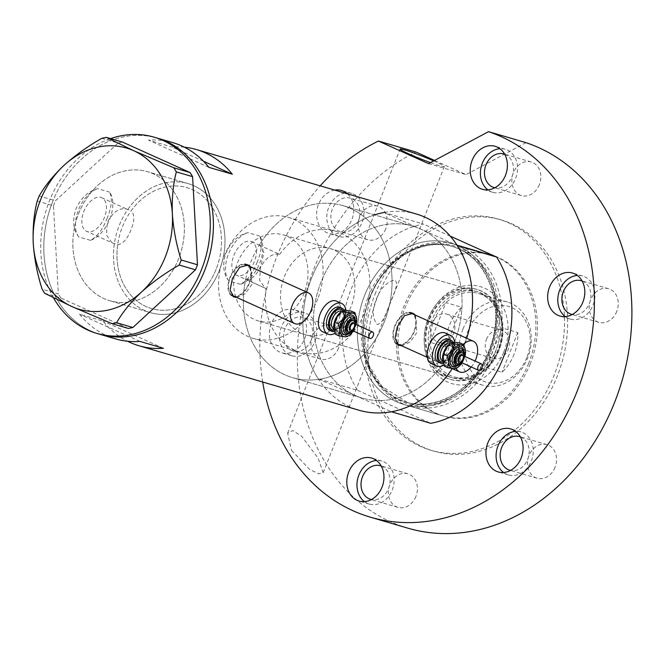 <?xml version="1.0" encoding="UTF-8"?>
<svg xmlns="http://www.w3.org/2000/svg" width="665" height="665" viewBox="0 0 665 665"><rect width="100%" height="100%" fill="white"/><g stroke="black" fill="none" stroke-linecap="round" stroke-linejoin="round"><path stroke-width="0.5" stroke-dasharray="3.33 2.49" d="M111.994 242.767L117.663 244.778A63.009 51.255 -73.7 0 0 151.512 308.577A63.009 51.255 -73.7 0 0 216.117 269.242A63.009 51.255 -73.7 0 0 186.956 187.646A63.009 51.255 -73.7 0 0 131.047 210.98L127.788 209.517C120.456 206.923 113.648 211.113 107.381 222.102L106.392 234.886L111.994 242.767L86.55 231.295A18.429 10.648 -65.7 0 1 83.84 211.487A18.429 10.648 -65.7 0 1 101.695 197.705A18.429 10.648 -65.7 0 1 104.405 217.513A18.429 10.648 -65.7 0 1 86.55 231.295M279.641 254.321A63.009 51.255 106.3 0 1 335.426 231.162A63.009 51.255 106.3 0 1 364.586 312.758A63.009 51.255 106.3 0 1 299.982 352.093A63.009 51.255 106.3 0 1 266.1 288.51L245.684 279.308A89.609 72.901 106.3 0 0 292.5 377.62A89.609 72.901 -73.7 0 0 384.378 321.677A89.609 72.901 106.3 0 1 292.5 377.62L362.516 398.144A89.609 72.901 106.3 0 1 321.045 282.093A89.609 72.901 106.3 0 1 412.923 226.15A89.609 72.901 106.3 0 1 454.394 342.201A89.609 72.901 106.3 0 1 362.516 398.144A89.609 72.901 -73.7 0 0 454.394 342.201A89.609 72.901 -73.7 0 0 420.637 229.001A89.609 72.901 -73.7 0 0 412.923 226.15A89.609 72.901 -73.7 0 0 321.045 282.093A89.609 72.901 -73.7 0 0 354.802 395.284A89.609 72.901 -73.7 0 0 362.516 398.144L292.5 377.62A89.609 72.901 -73.7 0 1 251.029 261.569A89.609 72.901 -73.7 0 1 342.907 205.626A89.609 72.901 106.3 0 1 384.378 321.677A89.609 72.901 -73.7 0 0 342.907 205.626L412.923 226.15L342.907 205.626A89.609 72.901 106.3 0 0 259.225 245.119L279.641 254.321C272.293 253.182 265.925 257.571 260.539 267.48L259.608 280.298L265.285 288.211L266.1 288.51M117.663 244.778C123.025 243.922 127.497 238.835 131.072 229.533C134.787 220.423 134.779 214.238 131.047 210.98M244.878 264.562A16.8 9.709 114.3 0 0 230.29 277.596A16.8 9.709 114.3 0 0 231.47 294.861M232.758 295.659A16.8 9.709 114.3 0 0 249.043 283.091A16.8 9.709 114.3 0 0 246.565 265.027M463.272 344.379A16.8 9.709 114.3 0 0 457.046 353.813A16.8 9.709 114.3 0 0 456.24 368.368M471.244 366.997A16.8 9.709 114.3 0 0 475.059 361.037M409.756 312.882A16.8 9.709 114.3 0 0 395.168 325.925A16.8 9.709 114.3 0 0 396.348 343.182M397.637 343.988A16.8 9.709 114.3 0 0 413.921 331.419A16.8 9.709 114.3 0 0 411.444 313.348M236.765 297.471L245.227 293.747L251.927 284.337L250.672 266.873M235.344 296.823A17.506 10.116 114.3 0 0 249.433 283.207A17.506 10.116 114.3 0 0 249.151 266.191M247.521 264.745A17.506 10.116 114.3 0 0 246.856 264.387A17.506 10.116 114.3 0 0 229.899 277.48A17.506 10.116 114.3 0 0 232.467 296.299A17.506 10.116 114.3 0 0 233.191 296.573M401.643 345.792L410.106 342.076L416.814 332.658L415.55 315.202M400.222 345.152A17.506 10.116 114.3 0 0 414.312 331.536A17.506 10.116 114.3 0 0 414.029 314.512M412.4 313.065A17.506 10.116 114.3 0 0 411.735 312.716A17.506 10.116 114.3 0 0 394.777 325.808A17.506 10.116 114.3 0 0 397.346 344.628A17.506 10.116 114.3 0 0 398.069 344.894M259.225 245.119L260.015 245.41L263.83 252.484L261.312 264.587C257.064 275.002 251.86 279.915 245.684 279.308M233.872 255.46A18.429 10.648 -65.7 0 1 251.727 241.678A18.429 10.648 -65.7 0 1 254.437 261.486A18.429 10.648 -65.7 0 1 236.582 275.268A18.429 10.648 -65.7 0 1 233.872 255.46M101.695 197.705L127.788 209.517A67.207 54.68 -73.7 0 1 188.137 183.615A67.207 54.68 106.3 0 1 193.922 185.751A67.207 54.68 106.3 0 1 220.556 267.097A67.207 54.68 106.3 0 1 150.332 312.608A67.207 54.68 -73.7 0 0 219.242 270.647A67.207 54.68 -73.7 0 0 188.137 183.615L147.505 171.703A67.207 54.68 -73.7 0 0 78.595 213.665A67.207 54.68 -73.7 0 0 109.7 300.696A67.207 54.68 -73.7 0 0 178.611 258.743A67.207 54.68 -73.7 0 0 147.505 171.703A67.207 54.68 106.3 0 1 153.291 173.848A67.207 54.68 106.3 0 1 179.924 255.185A67.207 54.68 106.3 0 1 109.7 300.696A67.207 54.68 106.3 0 1 103.915 298.552A67.207 54.68 106.3 0 1 77.281 217.214A67.207 54.68 106.3 0 1 147.505 171.703L188.137 183.615A67.207 54.68 106.3 0 0 117.913 229.117A67.207 54.68 106.3 0 0 144.546 310.464A67.207 54.68 106.3 0 0 150.332 312.608L109.7 300.696L150.332 312.608A67.207 54.68 -73.7 0 1 114.405 243.307M107.248 217.954C102.801 229.408 97.173 236.865 90.382 240.323A28.005 16.184 -65.7 0 0 109.75 219.084A28.005 16.184 -65.7 0 0 109.484 192.085C112.56 197.987 111.811 206.607 107.248 217.954M257.28 261.927C252.833 273.382 247.205 280.838 240.414 284.296A28.005 16.184 -65.7 0 0 259.782 263.049A28.005 16.184 -65.7 0 0 259.516 236.058C262.592 241.96 261.844 250.58 257.28 261.927M115.486 338.867A102.21 83.15 106.3 0 1 79.576 314.213L103.017 321.079A102.21 83.15 -73.7 0 0 127.514 341.236M416.473 214.055A102.21 83.15 -73.7 0 0 311.669 277.87A102.21 83.15 -73.7 0 0 358.975 410.23M452.258 368.61A102.21 83.15 -73.7 0 0 463.771 346.423A102.21 83.15 -73.7 0 0 466.689 338.252A102.21 83.15 106.3 0 1 452.258 368.61M52.552 201.919A102.21 83.15 -73.7 0 0 99.85 334.287A102.21 83.15 106.3 0 1 91.055 331.029A102.21 83.15 106.3 0 1 50.557 207.322A102.21 83.15 106.3 0 1 157.347 138.112A102.21 83.15 -73.7 0 0 52.552 201.919M90.382 240.323L78.761 236.915C73.117 229.832 72.194 220.456 75.993 208.793C81.23 197.655 88.52 190.946 97.855 188.677L109.484 192.085M240.414 284.296L228.793 280.888C223.149 273.805 222.226 264.429 226.025 252.767C231.262 241.628 238.552 234.92 247.887 232.65L259.516 236.058M184.388 147.189A102.21 83.15 -73.7 0 0 171.936 147.007L148.494 140.132A102.21 83.15 106.3 0 1 172.975 142.692M203.473 161.221L171.936 147.007M208.885 167.356L148.494 140.132M163.407 348.302L103.017 321.079M139.966 341.428L79.576 314.213M228.793 280.888A28.005 16.184 -65.7 0 1 228.527 253.889A28.005 16.184 -65.7 0 1 247.887 232.65M78.761 236.915A28.005 16.184 -65.7 0 1 78.495 209.916A28.005 16.184 -65.7 0 1 97.855 188.677M101.82 138.303L118.079 143.066L55.461 200.755L39.202 195.992M37.207 201.03L53.466 205.801L58.354 293.913L42.095 289.15M44.597 293.248L60.856 298.011L128.37 328.444M53.516 297.87A102.21 83.15 106.3 0 1 110.581 138.611M60.856 298.011L58.354 293.913M53.466 205.801L55.461 200.755M118.079 143.066L122.584 142.127M503.787 352.093A50.548 41.122 -73.7 0 0 484.743 288.244A50.548 41.122 -73.7 0 0 428.568 318.186A50.548 41.122 -73.7 0 0 447.603 382.034A50.548 41.122 -73.7 0 0 503.787 352.093M429.241 318.809A46.907 38.163 106.3 0 1 477.337 289.533A46.907 38.163 106.3 0 1 499.041 350.272A46.907 38.163 106.3 0 1 450.953 379.557A46.907 38.163 106.3 0 1 429.241 318.809M429.706 319.2A44.804 36.45 106.3 0 1 475.65 291.228A44.804 36.45 106.3 0 1 496.389 349.25A44.804 36.45 106.3 0 1 450.446 377.221A44.804 36.45 106.3 0 1 429.706 319.2M284.371 276.598A44.804 36.45 106.3 0 1 330.306 248.627A44.804 36.45 106.3 0 1 351.045 306.648A44.804 36.45 106.3 0 1 305.102 334.62A44.804 36.45 106.3 0 1 284.371 276.598M428.144 318.493A46.907 38.163 106.3 0 1 476.24 289.209A46.907 38.163 106.3 0 1 497.952 349.956A46.907 38.163 106.3 0 1 449.856 379.233A46.907 38.163 106.3 0 1 428.144 318.493M369.898 297.272A82.252 66.907 -73.7 0 0 400.879 401.17A82.252 66.907 -73.7 0 0 492.291 352.442A82.252 66.907 -73.7 0 0 461.302 248.552A82.252 66.907 -73.7 0 0 369.898 297.272M494.885 353.406A84.014 68.345 106.3 0 1 408.751 405.858A84.014 68.345 106.3 0 1 369.865 297.056A84.014 68.345 106.3 0 1 456.007 244.612A84.014 68.345 106.3 0 1 494.885 353.406M528.683 363.314A84.014 68.345 106.3 0 1 442.549 415.758A84.014 68.345 106.3 0 1 403.663 306.964A84.014 68.345 106.3 0 1 489.806 254.52A84.014 68.345 106.3 0 1 528.683 363.314M374.545 214.903A102.21 83.15 106.3 0 0 311.669 277.87A102.21 83.15 106.3 0 0 318.219 378.801L357.604 390.338A102.21 83.15 106.3 0 1 351.053 289.408A102.21 83.15 106.3 0 1 423.439 224.055L384.054 212.517L457.221 245.493M318.219 378.801L391.386 411.776M450.238 236.142L423.439 224.055M357.604 390.338L430.77 423.314M526.813 357.546A39.484 32.12 106.3 0 1 482.923 380.937A39.484 32.12 106.3 0 1 468.052 331.062A39.484 32.12 106.3 0 1 511.934 307.662A39.484 32.12 106.3 0 1 526.813 357.546M462.948 329.1A43.408 35.312 -73.7 0 0 483.031 385.309A43.408 35.312 -73.7 0 0 527.536 358.219A43.408 35.312 -73.7 0 0 507.453 302.001A43.408 35.312 -73.7 0 0 462.948 329.1M486.489 339.366A14.705 11.962 106.3 0 1 501.568 330.189A14.705 11.962 106.3 0 1 508.368 349.233A14.705 11.962 106.3 0 1 493.297 358.41A14.705 11.962 106.3 0 1 486.489 339.366M431.793 323.34A14.705 11.962 106.3 0 1 446.863 314.163A14.705 11.962 106.3 0 1 453.671 333.198A14.705 11.962 106.3 0 1 438.601 342.375A14.705 11.962 106.3 0 1 431.793 323.34M514.103 354.279A43.408 35.312 106.3 0 1 502.042 372.234L486.414 367.654A43.408 35.312 106.3 0 1 453.962 376.789A43.408 35.312 106.3 0 1 430.213 342.325A43.408 35.312 106.3 0 1 433.879 320.58A43.408 35.312 106.3 0 1 445.932 302.625A43.408 35.312 106.3 0 1 478.384 293.481A43.408 35.312 106.3 0 1 502.133 327.953L486.414 367.654A43.408 35.312 106.3 0 0 498.467 349.699A43.408 35.312 106.3 0 0 502.133 327.953L517.761 332.533A43.408 35.312 106.3 0 1 514.103 354.279M445.841 346.906L430.213 342.325L445.932 302.625L461.56 307.205A43.408 35.312 106.3 0 0 449.507 325.16A43.408 35.312 106.3 0 0 445.841 346.906L461.56 307.205M432.059 319.882A44.804 36.45 -73.7 0 0 452.79 377.911A44.804 36.45 -73.7 0 0 498.733 349.94A44.804 36.45 -73.7 0 0 477.994 291.91A44.804 36.45 -73.7 0 0 432.059 319.882M304.154 292.908A44.804 36.45 106.3 0 1 258.219 320.879A44.804 36.45 106.3 0 1 237.48 262.858A44.804 36.45 106.3 0 1 283.423 234.886A44.804 36.45 106.3 0 1 304.154 292.908M317.704 299.017A63.009 51.255 106.3 0 1 253.099 338.352A63.009 51.255 106.3 0 1 223.939 256.748A63.009 51.255 106.3 0 1 288.543 217.413A63.009 51.255 106.3 0 1 317.704 299.017M216.117 269.242A63.009 51.255 106.3 0 1 151.512 308.577A63.009 51.255 106.3 0 1 122.352 226.981A63.009 51.255 106.3 0 1 186.956 187.646A63.009 51.255 106.3 0 1 216.117 269.242M517.761 332.533L502.042 372.234M565.283 316.607A22.402 18.229 -73.7 0 0 570.088 319.017A22.402 18.229 -73.7 0 0 593.064 305.036A22.402 18.229 -73.7 0 0 582.69 276.017A22.402 18.229 -73.7 0 0 577.345 275.46M503.563 472.491A22.402 18.229 -73.7 0 0 508.368 474.91A22.402 18.229 -73.7 0 0 531.343 460.92A22.402 18.229 -73.7 0 0 520.969 431.909A22.402 18.229 -73.7 0 0 515.624 431.344M364.428 501.634A22.402 18.229 -73.7 0 0 369.241 504.053A22.402 18.229 -73.7 0 0 392.209 490.072A22.402 18.229 -73.7 0 0 381.843 461.053A22.402 18.229 -73.7 0 0 376.49 460.496M271.312 323.772A22.402 18.229 -73.7 0 0 281.677 352.783A22.402 18.229 -73.7 0 0 304.653 338.801A22.402 18.229 -73.7 0 0 294.279 309.79A22.402 18.229 -73.7 0 0 271.312 323.772M281.47 326.748A22.402 18.229 -73.7 0 0 291.835 355.758A22.402 18.229 -73.7 0 0 314.811 341.777A22.402 18.229 -73.7 0 0 304.445 312.766A22.402 18.229 -73.7 0 0 281.47 326.748M334.686 190.09A22.402 18.229 -73.7 0 0 318.552 204.463A22.402 18.229 -73.7 0 0 328.917 233.473A22.402 18.229 -73.7 0 0 351.893 219.483A22.402 18.229 -73.7 0 0 347.479 193.839M344.852 193.066A22.402 18.229 -73.7 0 0 328.709 207.438A22.402 18.229 -73.7 0 0 339.075 236.449A22.402 18.229 -73.7 0 0 362.051 222.459A22.402 18.229 -73.7 0 0 351.677 193.448A22.402 18.229 -73.7 0 0 346.332 192.892M487.877 189.858A22.402 18.229 -73.7 0 0 492.682 192.276A22.402 18.229 -73.7 0 0 515.649 178.286A22.402 18.229 -73.7 0 0 505.284 149.276A22.402 18.229 -73.7 0 0 499.93 148.711M390.272 303.041C386.565 311.154 383.19 324.221 377.138 324.42C372.284 318.186 372.043 309.707 376.423 298.984C380.505 288.327 386.614 281.977 394.736 279.94C399.466 283.157 393.131 294.562 390.272 303.041M433.671 160.905A23.807 1.554 -158.4 0 1 435.508 161.728A23.807 1.554 -158.4 0 1 444.361 166.599A23.807 1.554 -158.4 0 1 430.446 162.626M291.569 450.388L309.558 469.357L318.668 473.854L323.19 472.632L318.136 458.177L301.702 436.34L292.8 430.521L287.621 433.139L291.569 450.388M530.246 363.772A84.014 68.345 106.3 0 1 444.112 416.215A84.014 68.345 106.3 0 1 405.226 307.421A84.014 68.345 106.3 0 1 491.369 254.978A84.014 68.345 106.3 0 1 530.246 363.772M489.615 351.86A84.014 68.345 106.3 0 1 403.472 404.312A84.014 68.345 106.3 0 1 364.595 295.518A84.014 68.345 106.3 0 1 450.729 243.066A84.014 68.345 106.3 0 1 489.615 351.86A84.014 68.345 -73.7 0 0 457.961 245.742A84.014 68.345 -73.7 0 0 364.595 295.518A84.014 68.345 -73.7 0 0 396.24 401.635A84.014 68.345 -73.7 0 0 489.615 351.86M378.144 295.218A120.415 97.963 106.3 0 1 501.61 220.04A120.415 97.963 106.3 0 1 557.337 375.983A120.415 97.963 106.3 0 1 433.871 451.153A120.415 97.963 106.3 0 1 378.144 295.218M375.018 294.296A120.415 97.963 106.3 0 1 498.484 219.126A120.415 97.963 106.3 0 1 554.211 375.06A120.415 97.963 106.3 0 1 430.745 450.238A120.415 97.963 106.3 0 1 375.018 294.296M407.903 528.168A201.628 164.031 106.3 0 1 314.587 267.064A201.628 164.031 106.3 0 1 415.899 152.027M262.675 382.009A201.628 164.031 106.3 0 1 277.081 256.067A201.628 164.031 106.3 0 1 320.173 185.834M504.685 154.238A17.506 14.239 106.3 0 1 512.008 176.649A17.506 14.239 106.3 0 1 494.86 187.771M539.357 184.662A17.506 14.239 106.3 0 1 521.41 195.585A17.506 14.239 106.3 0 1 513.313 172.925A17.506 14.239 106.3 0 1 531.252 161.994A17.506 14.239 106.3 0 1 539.357 184.662M358.402 220.822A17.506 14.239 106.3 0 1 340.455 231.744A17.506 14.239 106.3 0 1 332.359 209.084A17.506 14.239 106.3 0 1 350.305 198.153A17.506 14.239 106.3 0 1 358.402 220.822M385.75 228.835A17.506 14.239 106.3 0 1 367.803 239.766A17.506 14.239 106.3 0 1 359.707 217.098A17.506 14.239 106.3 0 1 377.654 206.167A17.506 14.239 106.3 0 1 385.75 228.835M311.162 340.131A17.506 14.239 106.3 0 1 293.215 351.062A17.506 14.239 106.3 0 1 285.119 328.394A17.506 14.239 106.3 0 1 303.065 317.463A17.506 14.239 106.3 0 1 311.162 340.131M338.51 348.144A17.506 14.239 106.3 0 1 320.563 359.075A17.506 14.239 106.3 0 1 312.467 336.407A17.506 14.239 106.3 0 1 330.414 325.484A17.506 14.239 106.3 0 1 338.51 348.144M381.245 466.015A17.506 14.239 106.3 0 1 388.568 488.426A17.506 14.239 106.3 0 1 371.411 499.556M415.916 496.439A17.506 14.239 106.3 0 1 397.969 507.37A17.506 14.239 106.3 0 1 389.865 484.702A17.506 14.239 106.3 0 1 407.811 473.771A17.506 14.239 106.3 0 1 415.916 496.439M520.371 436.872A17.506 14.239 106.3 0 1 527.694 459.282A17.506 14.239 106.3 0 1 510.545 470.404M555.042 467.296A17.506 14.239 106.3 0 1 537.096 478.218A17.506 14.239 106.3 0 1 528.999 455.558A17.506 14.239 106.3 0 1 546.946 444.627A17.506 14.239 106.3 0 1 555.042 467.296M582.091 280.979A17.506 14.239 106.3 0 1 589.414 303.39A17.506 14.239 106.3 0 1 572.266 314.52M616.763 311.403A17.506 14.239 106.3 0 1 598.816 322.334A17.506 14.239 106.3 0 1 590.72 299.666A17.506 14.239 106.3 0 1 608.666 288.743A17.506 14.239 106.3 0 1 616.763 311.403M526.023 142.667L466.057 174.629L434.561 160.44M428.551 163.64L466.057 174.629M351.078 329.981A3.5 2.02 114.3 0 0 353.83 328.56A3.5 2.02 114.3 0 0 353.955 323.597M347.845 331.594A6.301 3.641 114.3 0 0 352.799 329.042A6.301 3.641 114.3 0 0 353.024 320.106M334.478 331.536A12.602 7.282 114.3 0 0 341.619 326.133A12.602 7.282 114.3 0 0 344.187 310.231M329.632 330.297A12.602 7.282 114.3 0 0 339.532 325.193A12.602 7.282 114.3 0 0 339.99 307.321M335.06 333.198A16.8 9.709 114.3 0 0 341.103 327.313A16.8 9.709 114.3 0 0 345.883 310.239M322.7 331.777A16.8 9.709 114.3 0 0 335.9 324.969A16.8 9.709 114.3 0 0 336.507 301.137M351.602 311.187L350.497 316.615L352.3 323.348L346.822 328.477A12.602 7.282 114.3 0 0 350.497 316.615A12.602 7.282 114.3 0 0 345.775 310.231A12.602 7.282 114.3 0 0 341.054 311.86M347.604 336.424L344.254 334.911L346.822 328.477A12.602 7.282 -65.7 0 1 338.427 333.955L335.501 334.304M333.755 328.219A12.602 7.282 114.3 0 0 338.427 333.955L344.254 334.911M353.29 330.979A12.602 7.282 114.3 0 0 356.166 324.595L354.462 329.599L353.273 330.971M348.377 335.875L353.073 331.295L355.65 324.861L356.706 318.901M355.65 324.861L352.3 323.348M459.856 361.86A3.5 2.02 114.3 0 0 462.607 360.447A3.5 2.02 114.3 0 0 462.732 355.476M456.622 363.472A6.301 3.641 114.3 0 0 461.568 360.92A6.301 3.641 114.3 0 0 461.801 351.985M443.256 363.414A12.602 7.282 114.3 0 0 450.388 358.011A12.602 7.282 114.3 0 0 452.965 342.109M438.401 362.176A12.602 7.282 114.3 0 0 448.301 357.072A12.602 7.282 114.3 0 0 448.759 339.2M443.829 365.077A16.8 9.709 114.3 0 0 449.881 359.2A16.8 9.709 114.3 0 0 454.661 342.118M431.469 363.655A16.8 9.709 114.3 0 0 444.669 356.847A16.8 9.709 114.3 0 0 445.276 333.024M460.371 343.065L459.274 348.493L461.069 355.235L455.6 360.355A12.602 7.282 114.3 0 0 459.274 348.493A12.602 7.282 114.3 0 0 454.552 342.118A12.602 7.282 114.3 0 0 449.831 343.738M456.373 368.302L453.023 366.789L455.6 360.355A12.602 7.282 -65.7 0 1 447.204 365.833L444.278 366.191M442.533 360.106A12.602 7.282 114.3 0 0 447.204 365.833L453.023 366.789M464.926 356.465L463.239 361.486L462.05 362.849A12.602 7.282 114.3 0 0 464.943 356.473M457.154 367.762L461.851 363.173L464.419 356.739L465.483 350.788M464.419 356.739L461.069 355.235M490.762 351.868A81.213 66.068 -73.7 0 0 453.181 246.707A81.213 66.068 -73.7 0 0 369.915 297.405A81.213 66.068 -73.7 0 0 407.495 402.566A81.213 66.068 -73.7 0 0 490.762 351.868M368.244 296.914A81.213 66.068 106.3 0 1 451.51 246.216A81.213 66.068 106.3 0 1 489.091 351.378A81.213 66.068 106.3 0 1 405.825 402.076A81.213 66.068 106.3 0 1 368.244 296.914M354.071 320.572A6.301 3.641 -65.7 0 1 353.838 329.507A6.301 3.641 -65.7 0 1 348.892 332.068M352.891 330.796A4.904 2.835 114.3 0 0 354.354 329.275A4.904 2.835 114.3 0 0 355.767 324.412M355.201 319.109A10.499 6.068 -65.7 0 1 352.292 330.231A10.499 6.068 -65.7 0 1 348.543 333.888M353.132 317.08A9.102 5.262 -65.7 0 1 352.807 329.99A9.102 5.262 -65.7 0 1 345.659 333.68C347.005 333.365 346.839 335.833 352.184 329.898C354.196 327.513 355.077 324.104 354.827 319.657L353.132 317.08M350.821 332.276A7.697 4.447 114.3 0 0 353.323 329.749A7.697 4.447 114.3 0 0 355.509 321.885M342.874 310.58A11.205 6.475 -65.7 0 1 341.087 325.418A11.205 6.475 -65.7 0 1 334.138 330.297M333.888 329.142A9.8 5.661 114.3 0 0 333.905 329.15A9.8 5.661 114.3 0 0 341.611 325.177A9.8 5.661 114.3 0 0 341.96 311.278A9.8 5.661 114.3 0 0 341.901 311.253M337.388 316.656A9.8 5.661 -65.7 0 1 345.085 312.691A9.8 5.661 -65.7 0 1 344.736 326.59A9.8 5.661 -65.7 0 1 337.03 330.563A9.8 5.661 -65.7 0 1 337.388 316.656M346.299 327.77A11.205 6.475 114.3 0 0 348.294 313.198A11.205 6.475 114.3 0 0 337.903 316.424A11.205 6.475 114.3 0 0 335.908 330.995A11.205 6.475 114.3 0 0 346.299 327.77M462.84 352.458A6.301 3.641 -65.7 0 1 462.616 361.394A6.301 3.641 -65.7 0 1 457.661 363.946M461.66 362.674A4.904 2.835 114.3 0 0 463.131 361.153A4.904 2.835 114.3 0 0 464.536 356.29M463.971 350.987A10.499 6.068 -65.7 0 1 461.061 362.109A10.499 6.068 -65.7 0 1 457.312 365.767M461.909 348.967A9.102 5.262 -65.7 0 1 461.577 361.868A9.102 5.262 -65.7 0 1 454.428 365.559C455.774 365.243 455.616 367.72 460.953 361.777C462.965 359.391 463.846 355.983 463.605 351.544L461.909 348.967M459.598 364.154A7.697 4.447 114.3 0 0 462.092 361.635A7.697 4.447 114.3 0 0 464.278 353.763M451.643 342.458A11.205 6.475 -65.7 0 1 449.864 357.296A11.205 6.475 -65.7 0 1 442.907 362.176M442.682 361.029C444.178 360.704 444.012 363.348 449.756 356.972C451.917 354.42 452.865 350.754 452.599 345.975L450.737 343.157L453.863 344.57C452.067 343.697 449.706 345.052 446.78 348.635C443.156 355.709 442.824 360.314 445.808 362.442A9.8 5.661 -65.7 0 1 446.157 348.543A9.8 5.661 -65.7 0 1 453.863 344.57A9.8 5.661 -65.7 0 1 453.505 358.468A9.8 5.661 -65.7 0 1 445.808 362.442L442.682 361.029A9.8 5.661 114.3 0 0 442.682 361.029A9.8 5.661 114.3 0 0 450.38 357.063A9.8 5.661 114.3 0 0 450.737 343.157A9.8 5.661 114.3 0 0 450.679 343.132M455.076 359.649A11.205 6.475 114.3 0 0 457.071 345.077A11.205 6.475 114.3 0 0 446.681 348.302A11.205 6.475 114.3 0 0 444.677 362.874A11.205 6.475 114.3 0 0 455.076 359.649M288.543 217.413L335.426 231.162M452.025 368.501L427.371 357.388M246.856 264.387L248.236 265.011M411.735 312.716L413.115 313.34M260.015 245.41L251.727 241.678M265.285 288.211L236.582 275.268M397.346 344.628L398.734 345.251M232.467 296.299L233.856 296.923M253.099 338.352L299.982 352.093M330.306 248.627L475.65 291.228M476.24 289.209L477.337 289.533M453.181 246.707C422.416 236.757 384.295 259.874 370.172 297.446L363.198 332.176L369.05 365.451L381.943 386.365L407.495 402.566L405.825 402.076C426.14 408.859 451.801 399.025 464.91 385.974C475.167 376.623 483.056 365.06 488.576 351.286C506.905 308.103 487.852 255.285 451.51 246.216L453.181 246.707M442.549 415.758L408.751 405.858M489.806 254.52L456.007 244.612M449.856 379.233L450.953 379.557M305.102 334.62L450.446 377.221M446.863 314.163L501.568 330.189M483.031 385.309L453.962 376.789M452.79 377.911L258.219 320.879M477.994 291.91L283.423 234.886M507.453 302.001L478.384 293.481M438.601 342.375L493.297 358.41M570.088 319.017L559.93 316.041M508.368 474.91L498.21 471.934M369.241 504.053L359.083 501.077M291.835 355.758L281.677 352.783M339.075 236.449L328.917 233.473M492.682 192.276L482.524 189.301M323.19 472.632L444.361 166.599M403.472 404.312L444.112 416.215M501.61 220.04L498.484 219.126M521.41 195.585L494.062 187.572M367.803 239.766L340.455 231.744M320.563 359.075L293.215 351.062M397.969 507.37L370.621 499.349M537.096 478.218L509.747 470.205M598.816 322.334L571.468 314.312M608.666 288.743L581.318 280.721M546.946 444.627L519.589 436.614M407.811 473.771L380.463 465.758M330.414 325.484L303.065 317.463M377.654 206.167L350.305 198.153M531.252 161.994L503.904 153.981M433.871 451.153L430.745 450.238M450.729 243.066L491.369 254.978M287.621 433.139L400.097 149.068M505.284 149.276L495.126 146.3M351.677 193.448L341.519 190.473M304.445 312.766L294.279 309.79M381.843 461.053L371.685 458.077M520.969 431.909L510.811 428.933M582.69 276.017L572.532 273.041M351.843 331.943L353.431 330.081L355.933 322.866M340.987 325.085C343.14 322.533 344.088 318.868 343.822 314.096L341.96 311.278L345.085 312.691C343.298 311.819 340.937 313.173 338.011 316.748C334.379 323.83 334.054 328.435 337.03 330.563L333.905 329.15C335.401 328.826 335.243 331.469 340.987 325.085M460.612 363.822L462.2 361.959L464.71 354.744"/><path stroke-width="1" d="M292.168 305.493A16.8 9.709 114.3 0 0 294.645 323.556A16.8 9.709 114.3 0 0 310.921 310.987A16.8 9.709 114.3 0 0 308.452 292.916A16.8 9.709 114.3 0 0 292.168 305.493M231.47 294.861A16.8 9.709 114.3 0 0 232.758 295.659L294.645 323.556M456.24 368.368A16.8 9.709 114.3 0 0 459.523 371.876A16.8 9.709 114.3 0 0 471.244 366.997M475.059 361.037A16.8 9.709 114.3 0 0 475.799 359.308A16.8 9.709 114.3 0 0 473.33 341.245A16.8 9.709 114.3 0 0 463.272 344.379M396.348 343.182A16.8 9.709 114.3 0 0 397.637 343.988L427.371 357.388M250.672 266.873L248.236 265.011L239.658 267.322L232.393 278.61L230.107 290.156L233.856 296.923L236.765 297.471M249.151 266.191A17.506 10.116 114.3 0 0 247.521 264.745M415.55 315.202L413.115 313.34L404.536 315.651L397.271 326.931L394.993 338.477L398.734 345.251L401.643 345.792M414.029 314.512A17.506 10.116 114.3 0 0 412.4 313.065M127.514 341.236A102.21 83.15 -73.7 0 0 138.927 345.742A102.21 83.15 -73.7 0 0 163.407 348.302L139.966 341.428A102.21 83.15 106.3 0 1 115.486 338.867L99.85 334.287A102.21 83.15 -73.7 0 0 204.654 270.48A102.21 83.15 -73.7 0 0 157.347 138.112A102.21 83.15 106.3 0 1 166.15 141.371A102.21 83.15 106.3 0 1 206.649 265.077A102.21 83.15 106.3 0 1 99.85 334.287L96.724 333.373A102.21 83.15 106.3 0 1 87.93 330.114A102.21 83.15 106.3 0 1 53.516 297.87M138.927 345.742L358.975 410.23A102.21 83.15 -73.7 0 0 452.258 368.61A102.21 83.15 106.3 0 1 391.386 411.776L430.77 423.314A102.21 83.15 106.3 0 0 503.156 357.969A102.21 83.15 106.3 0 0 496.605 257.039L450.238 236.142M496.605 257.039L457.221 245.493A102.21 83.15 106.3 0 1 466.689 338.252A102.21 83.15 -73.7 0 0 416.473 214.055L196.424 149.567A102.21 83.15 -73.7 0 0 184.388 147.189M110.581 138.611A102.21 83.15 106.3 0 1 154.222 137.198L172.975 142.692A102.21 83.15 106.3 0 1 208.885 167.356L232.326 174.222A102.21 83.15 -73.7 0 0 196.424 149.567M232.326 174.222L203.473 161.221M398.069 344.894A17.506 10.116 114.3 0 0 400.222 345.152M473.33 341.245L411.444 313.348A16.8 9.709 114.3 0 0 409.756 312.882M233.191 296.573A17.506 10.116 114.3 0 0 235.344 296.823M308.452 292.916L246.565 265.027A16.8 9.709 114.3 0 0 244.878 264.562M154.222 137.198A102.21 83.15 106.3 0 1 163.025 140.448A102.21 83.15 106.3 0 1 203.523 264.163A102.21 83.15 106.3 0 1 96.724 333.373M116.608 322.733C122.368 312.542 130.672 302.301 141.52 292.018C152.676 282.002 165.253 273.007 179.226 265.044L181.229 260.007C176.441 245.053 173.49 229.741 172.376 214.072C171.745 198.735 173.066 184.679 176.333 171.886L173.831 167.788L133.673 150.697L106.317 137.356L101.82 138.303C88.013 146.134 75.444 155.128 64.114 165.269C53.391 175.41 45.087 185.651 39.202 195.992L37.207 201.03C33.948 213.623 32.627 227.679 33.25 243.215C34.322 258.677 37.273 273.988 42.095 289.15L44.597 293.248L71.953 306.59L112.111 323.68L116.608 322.733L132.867 327.504L195.493 269.807L179.226 265.044M181.229 260.007L197.488 264.77L192.592 176.649L176.333 171.886M173.831 167.788L190.09 172.551L122.584 142.127L106.317 137.356M132.867 327.504L128.37 328.444L112.111 323.68M33.25 243.215A84.014 68.345 -73.7 0 0 71.953 306.59A84.014 68.345 -73.7 0 0 141.52 292.018A84.014 68.345 -73.7 0 0 172.376 214.072A84.014 68.345 -73.7 0 0 133.673 150.697A84.014 68.345 -73.7 0 0 64.114 165.269A84.014 68.345 -73.7 0 0 33.25 243.215M190.09 172.551L192.592 176.649M197.488 264.77L195.493 269.807M374.545 214.903A102.21 83.15 106.3 0 1 384.054 212.517M549.564 287.031A22.402 18.229 -73.7 0 0 559.93 316.041A22.402 18.229 -73.7 0 0 582.906 302.051A22.402 18.229 -73.7 0 0 572.532 273.041A22.402 18.229 -73.7 0 0 549.564 287.031M577.345 275.46A22.402 18.229 -73.7 0 0 559.722 290.007A22.402 18.229 -73.7 0 0 565.283 316.607M487.844 442.915A22.402 18.229 -73.7 0 0 498.21 471.934A22.402 18.229 -73.7 0 0 521.185 457.944A22.402 18.229 -73.7 0 0 510.811 428.933A22.402 18.229 -73.7 0 0 487.844 442.915M515.624 431.344A22.402 18.229 -73.7 0 0 498.002 445.899A22.402 18.229 -73.7 0 0 503.563 472.491M348.709 472.067A22.402 18.229 -73.7 0 0 359.083 501.077A22.402 18.229 -73.7 0 0 382.051 487.088A22.402 18.229 -73.7 0 0 371.685 458.077A22.402 18.229 -73.7 0 0 348.709 472.067M376.49 460.496A22.402 18.229 -73.7 0 0 358.876 475.043A22.402 18.229 -73.7 0 0 364.428 501.634M472.158 160.282A22.402 18.229 -73.7 0 0 482.524 189.301A22.402 18.229 -73.7 0 0 505.491 175.311A22.402 18.229 -73.7 0 0 495.126 146.3A22.402 18.229 -73.7 0 0 472.158 160.282M499.93 148.711A22.402 18.229 -73.7 0 0 482.316 163.266A22.402 18.229 -73.7 0 0 487.877 189.858M430.446 162.626A23.807 1.554 -158.4 0 1 408.942 153.939A23.807 1.554 -158.4 0 1 400.097 149.068A23.807 1.554 -158.4 0 1 433.671 160.905M320.173 185.834A201.628 164.031 106.3 0 1 378.393 141.038L415.899 152.027L434.561 160.44M370.397 517.179A201.628 164.031 106.3 0 0 577.129 391.303A201.628 164.031 106.3 0 0 488.517 131.67L526.023 142.667A201.628 164.031 106.3 0 1 614.635 402.3A201.628 164.031 106.3 0 1 407.903 528.168L370.397 517.179A201.628 164.031 106.3 0 1 262.675 382.009M494.86 187.771A17.506 14.239 106.3 0 1 494.062 187.572A17.506 14.239 106.3 0 1 485.957 164.903A17.506 14.239 106.3 0 1 503.904 153.981A17.506 14.239 106.3 0 1 504.685 154.238M371.411 499.556A17.506 14.239 106.3 0 1 370.621 499.349A17.506 14.239 106.3 0 1 362.516 476.689A17.506 14.239 106.3 0 1 380.463 465.758A17.506 14.239 106.3 0 1 381.245 466.015M510.545 470.404A17.506 14.239 106.3 0 1 509.747 470.205A17.506 14.239 106.3 0 1 501.651 447.537A17.506 14.239 106.3 0 1 519.589 436.614A17.506 14.239 106.3 0 1 520.371 436.872M572.266 314.52A17.506 14.239 106.3 0 1 571.468 314.312A17.506 14.239 106.3 0 1 563.371 291.652A17.506 14.239 106.3 0 1 581.318 280.721A17.506 14.239 106.3 0 1 582.091 280.979M347.479 193.839A22.402 18.229 -73.7 0 0 341.519 190.473A22.402 18.229 -73.7 0 0 334.686 190.09M488.517 131.67L428.551 163.64L378.393 141.038M346.332 192.892A22.402 18.229 -73.7 0 0 344.852 193.066M369.964 333.473A3.5 2.02 114.3 0 0 369.831 338.435A3.5 2.02 114.3 0 0 372.583 337.014A3.5 2.02 114.3 0 0 372.708 332.051A3.5 2.02 114.3 0 0 369.964 333.473M372.708 332.051L353.955 323.597A3.5 2.02 114.3 0 0 351.211 325.019A3.5 2.02 114.3 0 0 351.078 329.981L369.831 338.435M348.078 322.658A6.301 3.641 114.3 0 0 347.845 331.594L348.892 332.068A6.301 3.641 -65.7 0 1 349.117 323.132A6.301 3.641 -65.7 0 1 354.071 320.572L353.024 320.106A6.301 3.641 114.3 0 0 348.078 322.658M344.187 310.231A12.602 7.282 114.3 0 0 342.068 308.261A12.602 7.282 114.3 0 0 332.168 313.365A12.602 7.282 114.3 0 0 331.71 331.237A12.602 7.282 114.3 0 0 334.478 331.536M342.068 308.261L339.99 307.321A12.602 7.282 114.3 0 0 330.089 312.425A12.602 7.282 114.3 0 0 329.632 330.297L331.71 331.237M345.883 310.239A16.8 9.709 114.3 0 0 341.71 303.489A16.8 9.709 114.3 0 0 328.51 310.297A16.8 9.709 114.3 0 0 327.903 334.129A16.8 9.709 114.3 0 0 335.06 333.198M341.71 303.489L336.507 301.137A16.8 9.709 114.3 0 0 323.298 307.953A16.8 9.709 114.3 0 0 322.7 331.777L327.903 334.129M354.071 320.572L356.149 324.587A12.602 7.282 114.3 0 0 356.748 319.433A12.602 7.282 114.3 0 0 356.706 318.917A12.602 7.282 114.3 0 0 352.026 313.049A12.602 7.282 114.3 0 0 343.63 318.527A12.602 7.282 114.3 0 0 339.956 330.389L338.851 335.817L335.501 334.304L333.705 327.571L334.803 322.143L337.379 315.709L341.054 311.86A12.602 7.282 114.3 0 0 337.379 315.709A12.602 7.282 114.3 0 0 333.705 327.571A12.602 7.282 114.3 0 0 333.747 328.086A12.602 7.282 114.3 0 0 333.755 328.219M342.076 311.129L345.775 310.231L351.602 311.187L354.952 312.7L352.026 313.049L346.199 312.093L343.63 318.527L338.153 323.656L339.956 330.389A12.602 7.282 114.3 0 0 344.678 336.773A12.602 7.282 114.3 0 0 349.399 335.143A12.602 7.282 114.3 0 0 353.073 331.295A12.602 7.282 114.3 0 0 353.29 330.979L350.721 332.292L348.892 332.068M333.747 328.086L333.705 327.571M338.851 335.817L344.678 336.773L347.604 336.424L349.399 335.143M356.748 319.433L354.952 312.7M338.153 323.656L334.803 322.143M346.199 312.093L342.849 310.588M478.733 365.351A3.5 2.02 114.3 0 0 478.609 370.314A3.5 2.02 114.3 0 0 481.36 368.892A3.5 2.02 114.3 0 0 481.485 363.93A3.5 2.02 114.3 0 0 478.733 365.351M481.485 363.93L462.732 355.476A3.5 2.02 114.3 0 0 459.981 356.897A3.5 2.02 114.3 0 0 459.856 361.86L478.609 370.314M456.847 354.536A6.301 3.641 114.3 0 0 456.622 363.472L457.661 363.946A6.301 3.641 -65.7 0 1 457.886 355.01A6.301 3.641 -65.7 0 1 462.84 352.458L461.801 351.985A6.301 3.641 114.3 0 0 456.847 354.536M452.965 342.109A12.602 7.282 114.3 0 0 450.845 340.139A12.602 7.282 114.3 0 0 440.945 345.243A12.602 7.282 114.3 0 0 440.488 363.115A12.602 7.282 114.3 0 0 443.256 363.414M450.845 340.139L448.759 339.2A12.602 7.282 114.3 0 0 438.858 344.304A12.602 7.282 114.3 0 0 438.401 362.176L440.488 363.115M454.661 342.118A16.8 9.709 114.3 0 0 450.488 335.368A16.8 9.709 114.3 0 0 437.287 342.176A16.8 9.709 114.3 0 0 436.681 366.008A16.8 9.709 114.3 0 0 443.829 365.077M450.488 335.368L445.276 333.024A16.8 9.709 114.3 0 0 432.075 339.832A16.8 9.709 114.3 0 0 431.469 363.655L436.681 366.008M464.943 356.473A12.602 7.282 114.3 0 0 465.525 351.311A12.602 7.282 114.3 0 0 465.483 350.796A12.602 7.282 114.3 0 0 460.803 344.927A12.602 7.282 114.3 0 0 452.4 350.405A12.602 7.282 114.3 0 0 448.725 362.267L447.628 367.695L444.278 366.191L442.474 359.449L443.58 354.021L446.149 347.596L449.831 343.738A12.602 7.282 114.3 0 0 446.149 347.596A12.602 7.282 114.3 0 0 442.474 359.449A12.602 7.282 114.3 0 0 442.516 359.973A12.602 7.282 114.3 0 0 442.533 360.106M450.853 343.007L454.552 342.118L460.371 343.065L463.721 344.578L460.803 344.927L454.976 343.98L452.4 350.405L446.93 355.534L448.725 362.267A12.602 7.282 114.3 0 0 453.455 368.651A12.602 7.282 114.3 0 0 458.168 367.022A12.602 7.282 114.3 0 0 461.851 363.173A12.602 7.282 114.3 0 0 462.067 362.857L459.498 364.171L457.661 363.946M442.516 359.973L442.474 359.449M447.628 367.695L453.455 368.651L456.373 368.302L458.168 367.022M465.525 351.311L463.721 344.578M446.93 355.534L443.58 354.021M454.976 343.98L451.626 342.467M355.767 324.412A4.904 2.835 114.3 0 0 350.679 324.304A4.904 2.835 114.3 0 0 349.449 329.973A4.904 2.835 114.3 0 0 352.891 330.796M348.543 333.888A10.499 6.068 -65.7 0 1 341.677 331.428A10.499 6.068 -65.7 0 1 344.42 319.591A10.499 6.068 -65.7 0 1 355.201 319.109M351.843 331.943L348.967 333.764L345.659 333.68A9.102 5.262 -65.7 0 1 345.983 320.771A9.102 5.262 -65.7 0 1 353.132 317.08L355.65 320.256L355.933 322.866M355.509 321.885A7.697 4.447 114.3 0 0 347.546 321.951A7.697 4.447 114.3 0 0 345.576 330.754A7.697 4.447 114.3 0 0 350.821 332.276M334.138 330.297A11.205 6.475 -65.7 0 1 329.449 324.961A11.205 6.475 -65.7 0 1 332.691 314.071A11.205 6.475 -65.7 0 1 342.874 310.58M341.901 311.253A9.8 5.661 114.3 0 0 334.262 315.252A9.8 5.661 114.3 0 0 333.888 329.142M464.536 356.29A4.904 2.835 114.3 0 0 459.457 356.191A4.904 2.835 114.3 0 0 458.218 361.86A4.904 2.835 114.3 0 0 461.66 362.674M457.312 365.767A10.499 6.068 -65.7 0 1 450.446 363.306A10.499 6.068 -65.7 0 1 453.189 351.469A10.499 6.068 -65.7 0 1 463.971 350.987M460.612 363.822L457.736 365.642L454.428 365.559A9.102 5.262 -65.7 0 1 454.76 352.65A9.102 5.262 -65.7 0 1 461.909 348.967L464.419 352.134L464.71 354.744M464.278 353.763A7.697 4.447 114.3 0 0 456.323 353.83A7.697 4.447 114.3 0 0 454.353 362.641A7.697 4.447 114.3 0 0 459.598 364.154M442.907 362.176A11.205 6.475 -65.7 0 1 438.227 356.839A11.205 6.475 -65.7 0 1 441.469 345.95A11.205 6.475 -65.7 0 1 451.643 342.458M450.679 343.132A9.8 5.661 114.3 0 0 443.031 347.13A9.8 5.661 114.3 0 0 442.666 361.02M459.523 371.876L452.025 368.501M464.926 356.465L462.84 352.458"/></g></svg>
